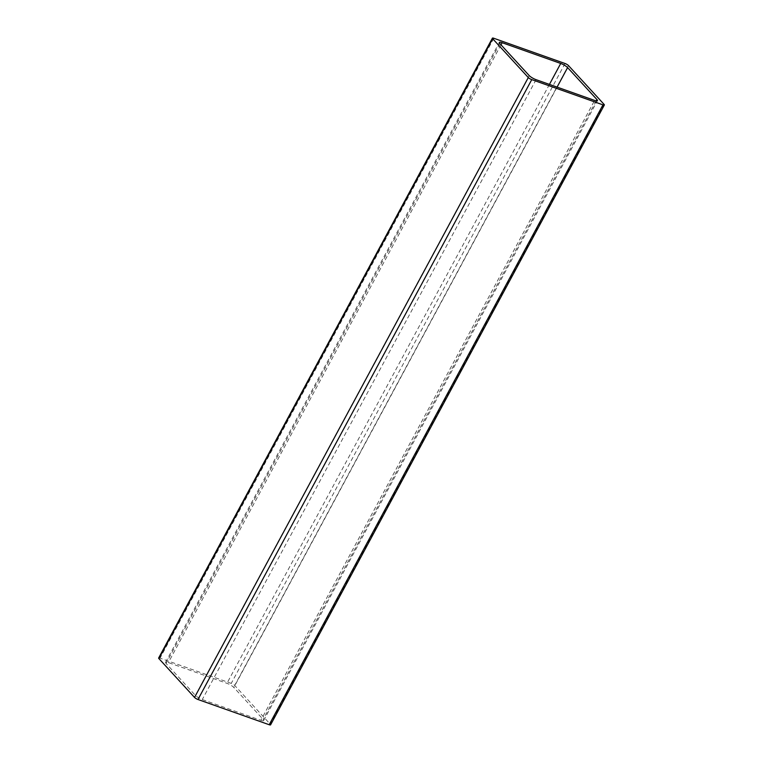 <?xml version="1.0" encoding="UTF-8"?>
<svg xmlns="http://www.w3.org/2000/svg" width="763" height="763" viewBox="0 0 763 763"><rect width="100%" height="100%" fill="white"/><g stroke="black" fill="none" stroke-linecap="round" stroke-linejoin="round"><path stroke-width="0.57" stroke-dasharray="3.81 2.86" d="M260.86 720.301A5.789 1.345 28.3 0 0 263.655 720.539A5.789 1.345 28.3 0 0 263.159 719.423L233.84 687.473A5.789 1.345 28.3 0 0 226.945 683.333L168.375 662.58A5.789 1.345 28.3 0 0 165.571 662.341A5.789 1.345 28.3 0 0 166.076 663.457L195.395 695.408A5.789 1.345 28.3 0 0 202.281 699.537L260.86 720.301L594.625 100.42M158.647 658.03A2.899 0.668 -151.7 0 1 160.039 658.145L231.246 683.381A2.899 0.668 -151.7 0 1 234.699 685.451L270.331 724.287A2.899 0.668 -151.7 0 1 270.588 724.85M596.218 100.85L263.159 719.423M557.095 87.116L233.84 687.473M549.436 84.407L226.945 683.333M500.995 44.826L168.375 662.58M604.105 104.417L270.331 724.287M499.841 43.577L166.076 663.457M536.055 79.667L202.281 699.537M195.395 695.408L529.16 75.527M493.814 38.274L160.039 658.145M565.021 63.501L231.246 683.381M568.464 65.57L234.699 685.451M263.655 720.539L597.429 100.659M165.571 662.341L499.345 42.461"/><path stroke-width="1.14" d="M594.625 100.42A5.789 1.345 28.3 0 0 597.429 100.659A5.789 1.345 28.3 0 0 596.924 99.543L567.605 67.592A5.789 1.345 28.3 0 0 560.719 63.463L502.14 42.699A5.789 1.345 28.3 0 0 499.345 42.461A5.789 1.345 28.3 0 0 499.841 43.577L529.16 75.527A5.789 1.345 28.3 0 0 536.055 79.667L594.625 100.42M604.105 104.417A2.899 0.668 -151.7 0 1 604.353 104.97A2.899 0.668 -151.7 0 1 602.961 104.855L531.754 79.619A2.899 0.668 -151.7 0 1 528.301 77.549L492.669 38.713A2.899 0.668 -151.7 0 1 492.412 38.15A2.899 0.668 -151.7 0 1 493.814 38.274L565.021 63.501A2.899 0.668 -151.7 0 1 568.464 65.57L604.105 104.417M604.353 104.97L270.588 724.85A2.899 0.668 -151.7 0 1 269.186 724.726L197.979 699.499A2.899 0.668 -151.7 0 1 194.536 697.43L158.895 658.583A2.899 0.668 -151.7 0 1 158.647 658.03L492.412 38.15M596.924 99.543L596.218 100.85M567.605 67.592L557.095 87.116M560.719 63.463L549.436 84.407M502.14 42.699L500.995 44.826M602.961 104.855L269.186 724.726M531.754 79.619L197.979 699.499M194.536 697.43L528.301 77.549M492.669 38.713L158.895 658.583"/></g></svg>
